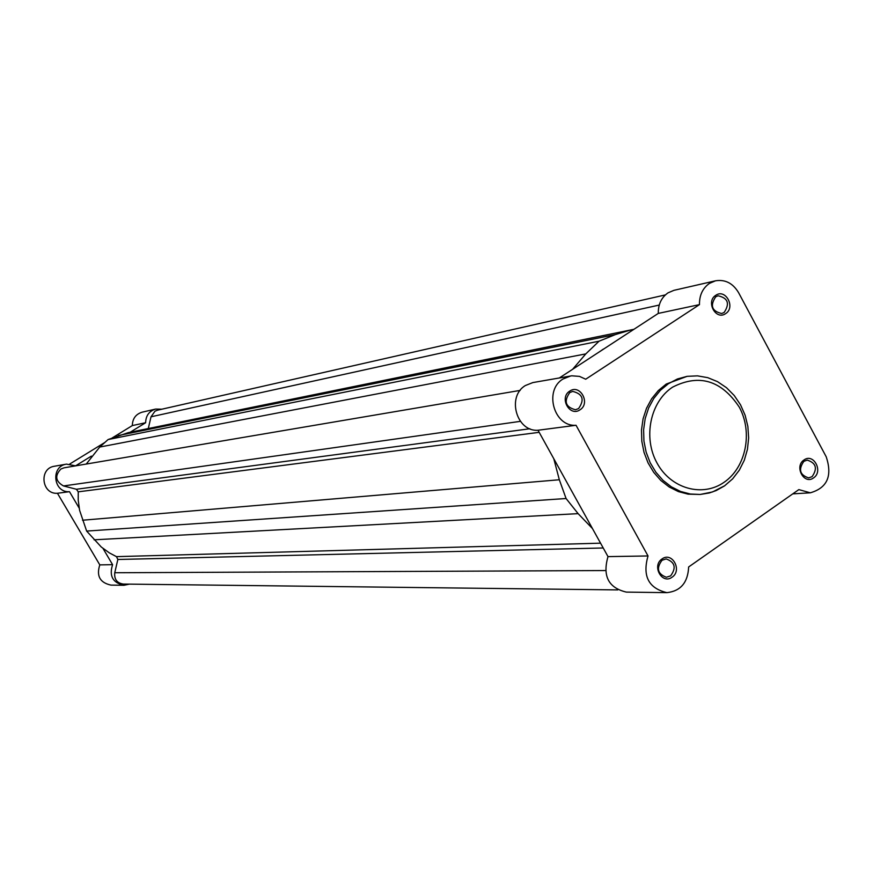 <?xml version="1.0" encoding="UTF-8"?>
<svg xmlns="http://www.w3.org/2000/svg" width="873" height="873" viewBox="0 0 873 873"><rect width="100%" height="100%" fill="white"/><g stroke="black" fill="none" stroke-linecap="round" stroke-linejoin="round"><path stroke-width="1.31" d="M161.843 409.197L155.678 409.066C149.174 411.074 145.824 415.624 145.638 422.728L130.186 432.233M112.126 437.984L132.325 425.577C132.51 418.604 135.806 414.129 142.212 412.154L155.678 409.066M103.003 548.43L112.595 564.678C108.961 575.973 112.748 582.837 123.944 585.281L110.958 585.106C99.948 582.706 96.226 575.962 99.806 564.886L57.432 493.267C41.544 494.544 38.685 468.266 54.497 466.226L66.49 464.13C50.405 466.204 53.318 492.983 69.491 491.685L57.432 493.267M69.818 463.978L104.869 442.436M91.381 456.11L75.591 465.833L66.49 464.13M79.159 508.064L69.491 491.685M123.944 585.281L129.433 584.124M112.595 564.678L99.806 564.886M145.638 422.728L132.325 425.577M666.907 592.647L626.356 592.101C608.503 587.9 602.392 576.071 608.001 556.614L648.028 555.959C642.277 576.082 648.574 588.315 666.907 592.647C680.656 591.119 687.902 582.553 688.644 566.97L798.828 489.611L810.33 492.809C827.288 487.909 832.569 475.894 826.196 456.765L738.602 292.695C732.916 283.212 725.212 279.251 715.489 280.811L673.912 290.338L667.998 292.859C661.385 297.529 658.155 304.382 658.286 313.407L559.364 377.944M715.489 280.811L709.422 283.398C702.645 288.232 699.328 295.303 699.469 304.622L585.707 379.22L579.497 376.394L571.771 375.805L532.836 382.581L525.437 385.506C506.482 396.44 516.521 432.048 538.019 430.247L608.001 556.614M665.368 294.91L157.5 410.19L154.968 411.216L151.018 416.803L148.29 428.534M520.155 390.406L64.045 467.819L60.924 468.997C54.595 475.741 55.457 481.383 63.522 485.945L76.42 489.262L78.243 491.837L78.221 500.098L79.607 510.345L86.645 531.079L101.257 546.989L109.398 552.915L116.48 556.647L117.844 559.484L114.756 572.743C114.145 579.312 116.982 583.077 123.257 584.059L617.724 589.908M553.777 458.696L559.331 479.757L82.52 520.232M559.331 479.757L566.075 498.516L86.645 531.079M566.075 498.516L578.112 513.64L592.472 528.569M633.885 329.317L128.298 432.626L108.11 439.545L99.718 447.052L86.252 464.054M631.015 329.863L615.509 334.545L118.499 435.507M615.509 334.545L599.053 341.201L108.11 439.545M599.053 341.201L585.783 353.903L572.612 369.301M569.742 391.115C580.098 383.727 590.825 403.282 580.021 409.797C569.698 417.25 558.884 397.63 569.742 391.115M578.581 408.564C584.768 399.659 582.815 393.941 572.732 391.41L569.774 392.566C563.576 401.384 565.486 407.113 575.493 409.753L578.581 408.564M715.795 295.303C725.616 288.276 735.863 307.46 725.616 313.625C715.816 320.718 705.482 301.469 715.795 295.303M724.132 312.479C730.014 303.575 727.995 298.009 718.075 295.783L715.729 296.776C709.836 305.615 711.811 311.192 721.676 313.505L724.132 312.479M804 459.984C813.549 452.749 823.555 471.475 813.581 477.88C804.055 485.17 793.972 466.378 804 459.984M812.086 476.658C817.728 468.474 816.102 462.952 807.209 460.104L803.869 461.326C798.217 469.456 799.799 474.977 808.638 477.902L812.086 476.658M662.05 558.949C672.101 551.343 682.577 570.429 672.079 577.184C662.04 584.855 651.487 565.704 662.05 558.949M670.606 575.885C676.499 567.799 675.015 562.147 666.143 558.916L662.018 560.27C656.114 568.279 657.565 573.932 666.361 577.249L670.606 575.885M570.669 375.968L563.074 378.98C543.595 390.264 553.951 427.104 576.038 425.271L648.028 555.959M666.23 384.055L658.297 390.591L651.64 398.775L646.5 408.302L643.074 418.822L641.491 429.953L641.819 441.291L644.034 452.41L648.061 462.908L653.746 472.391L660.883 480.521L669.198 487.003L678.397 491.597L688.12 494.162L700.222 494.456L690.303 494.02L680.558 491.455L671.359 486.85L663.022 480.357L655.874 472.217L650.178 462.712L646.151 452.203L643.925 441.061L643.608 429.702L645.191 418.549L648.617 408.007L653.768 398.47L660.435 390.275L668.38 383.716L677.415 378.98L687.127 376.339L666.23 384.055M570.92 489.644L575.427 497.796L570.92 489.644M603.363 349.113L599.838 351.535L603.363 349.113M538.019 430.247L576.038 425.271M658.286 313.407L699.469 304.622M659.246 305.059L151.018 416.803M520.373 421.353L63.522 485.945M529.878 428.752L76.42 489.262M539.165 432.331L78.243 491.837M578.112 513.64L94.088 539.809M600.559 543.17L116.48 556.647M603.221 547.982L117.844 559.484M605.436 570.549L114.756 572.743M585.783 353.903L99.718 447.052M672.57 387.154C650.254 401.744 642.834 437.526 657.009 463.017C670.857 488.738 702.459 497.545 724.143 482.245C746.044 467.328 753.028 432.299 739.278 407.134C721.393 380.29 699.153 373.633 672.57 387.154M723.935 486.119L712.575 491.936L700.222 494.456L709.258 492.983L716.198 490.55L724.284 486.032M792.782 493.867L810.33 492.809M724.579 485.835L732.654 478.841L739.3 470.198L744.298 460.257L747.441 449.366L748.652 437.962L747.866 426.45L745.127 415.264L740.533 404.821L734.237 395.513L726.489 387.699L717.541 381.665L707.752 377.66L697.483 375.859L687.127 376.339"/></g></svg>
